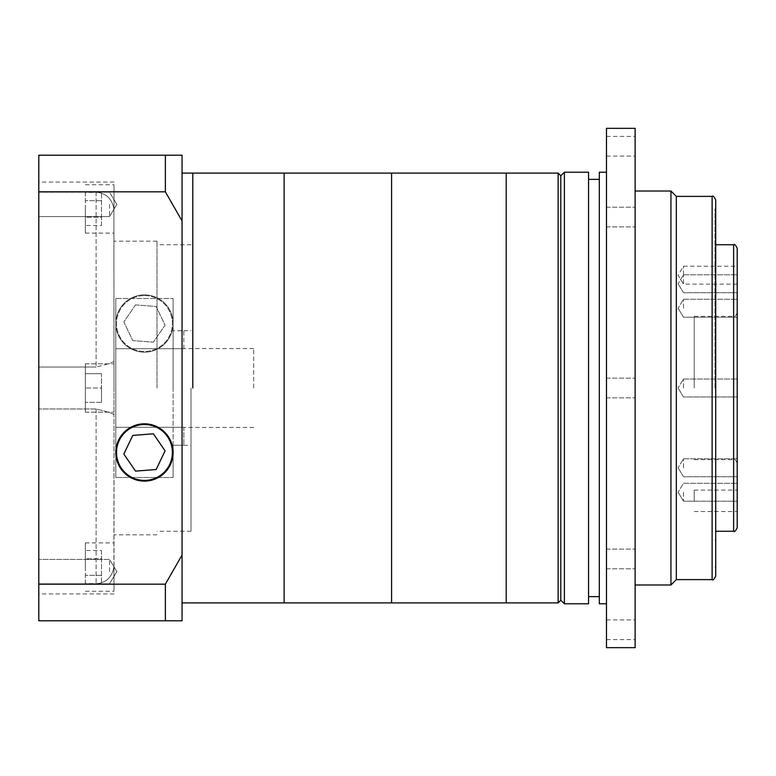 <?xml version="1.0" encoding="UTF-8"?>
<svg xmlns="http://www.w3.org/2000/svg" width="776" height="776" viewBox="0 0 776 776"><rect width="100%" height="100%" fill="white"/><g stroke="black" fill="none" stroke-linecap="round" stroke-linejoin="round"><path stroke-width="0.58" stroke-dasharray="3.88 2.91" d="M192.807 388L192.807 173.106L192.807 388M253.694 388L253.694 348.599L253.694 388M284.132 602.894L284.132 173.106L284.132 602.894M391.579 602.894L391.579 173.106L391.579 602.894M144.452 480.402A27.936 27.936 0 0 0 172.388 452.466A27.936 27.936 0 0 0 144.452 424.53A27.936 27.936 0 0 0 116.516 452.466A27.936 27.936 0 0 0 144.452 480.402M144.452 423.812A28.654 28.654 0 0 0 115.799 452.466A28.654 28.654 0 0 0 144.452 481.12A28.654 28.654 0 0 0 173.106 452.466A28.654 28.654 0 0 0 144.452 423.812M38.8 571.611L38.8 559.428L38.8 571.611M109.532 571.611L109.532 559.428L109.532 571.611M38.8 204.389L38.8 216.572L38.8 204.389M109.532 204.389L109.532 216.572L109.532 204.389M85.36 388L85.36 412.172L85.36 363.828L85.36 402.327L85.36 363.828L85.36 402.327L85.36 388L101.481 388L101.481 402.327L101.481 388L85.36 388L101.481 388L101.481 373.673L101.481 388L101.481 373.673L85.36 373.673L101.481 373.673L101.481 388L85.36 388M114.014 388L114.014 414.782C112.995 413.56 107.03 411.62 96.108 408.971L38.8 408.971L38.8 593.941L38.8 583.862L96.108 583.862L38.8 583.862L38.8 182.059L38.8 192.138L96.108 192.138L38.8 192.138L38.8 367.029L96.108 367.029L38.8 367.029L38.8 408.971L96.108 408.971C107.03 411.62 112.995 413.56 114.014 414.782L113.897 208.919C112.093 198.792 106.166 193.195 96.108 192.138C106.166 193.195 112.093 198.792 113.897 208.919L114.014 388M85.36 208.919L85.36 233.101L85.36 208.919M85.36 567.081L85.36 542.899L85.36 567.081M114.014 567.081L114.014 591.254L113.897 567.081C112.093 577.208 106.166 582.805 96.108 583.862C106.166 582.805 112.093 577.208 113.897 567.081L114.014 414.782L114.014 567.081M144.452 295.598A27.936 27.936 0 0 1 172.388 323.534A27.936 27.936 0 0 1 144.452 351.47A27.936 27.936 0 0 1 116.516 323.534A27.936 27.936 0 0 1 144.452 295.598A27.936 27.936 0 0 1 172.388 323.534A27.936 27.936 0 0 1 144.452 351.47A27.936 27.936 0 0 1 116.516 323.534A27.936 27.936 0 0 1 144.452 295.598M144.452 352.188A28.654 28.654 0 0 1 115.799 323.534A28.654 28.654 0 0 1 144.452 294.88A28.654 28.654 0 0 1 173.106 323.534A28.654 28.654 0 0 1 144.452 352.188A28.654 28.654 0 0 1 115.799 323.534A28.654 28.654 0 0 1 144.452 294.88A28.654 28.654 0 0 1 173.106 323.534A28.654 28.654 0 0 1 144.452 352.188M115.799 348.696L115.799 388L115.799 348.696L183.854 348.696L115.799 348.696L115.799 298.498L115.799 477.502L115.799 298.498L173.106 298.498L115.799 298.498L115.799 348.696M183.854 348.696L183.854 330.692L173.106 330.76L173.106 298.498L173.106 477.502L173.106 298.498L173.106 388L173.106 330.76L183.854 330.76L183.854 348.696M191.012 388L191.012 531.259L191.012 388M173.106 445.24L183.854 445.24L173.106 445.24L173.106 477.502L173.106 445.24M156.994 388L156.994 241.161L156.994 388M182.059 388L182.059 173.106L182.059 388M114.014 208.919L114.014 184.746L114.014 208.919M114.014 361.218L114.014 361.218C112.995 362.44 107.03 364.38 96.108 367.029C107.03 364.38 112.995 362.44 114.014 361.218M115.799 477.502L173.106 477.502L115.799 477.502L115.799 388L115.799 477.502M165.366 155.2L165.366 191.827L182.059 220.966L182.059 155.2L38.8 155.2L38.8 620.8L182.059 620.8L182.059 555.034L165.366 584.173L165.366 620.8M38.8 191.827L165.366 191.827M182.059 220.966L182.059 555.034M38.8 584.173L165.366 584.173M183.854 427.304L115.799 427.304L183.854 427.304L183.854 445.24L183.854 427.304M135.548 304.871L156.16 306.491L165.075 325.144L153.367 342.197L132.744 340.577L123.84 321.914L135.548 304.871L156.16 306.491L165.075 325.144L153.367 342.197L132.744 340.577L123.84 321.914L135.548 304.871M101.481 550.533L101.481 583.62L101.481 558.807L85.36 558.807L85.36 575.346L85.36 558.807L101.481 558.807L101.481 550.533L85.36 550.533M85.36 583.62L85.36 575.346L85.36 583.62L101.481 583.62M101.481 225.467L101.481 192.38L101.481 217.193L85.36 217.193L85.36 200.654L85.36 217.193L101.481 217.193L101.481 225.467L85.36 225.467M85.36 192.38L85.36 200.654L85.36 192.38L101.481 192.38M101.481 575.346L85.36 575.346L101.481 575.346M101.481 402.327L85.36 402.327L101.481 402.327L101.481 388L101.481 402.327L85.36 402.327L101.481 402.327M101.481 200.654L85.36 200.654L101.481 200.654M101.481 373.673L85.36 373.673L101.481 373.673M123.84 454.086L135.548 471.129L156.16 469.509L165.075 450.856L153.367 433.803L132.744 435.423L123.84 454.086M588.567 172.214L588.567 603.786M564.394 603.786L564.394 172.214M560.805 600.207L560.805 175.793M558.119 173.106L558.119 602.894M506.195 602.894L506.195 173.106L506.195 602.894M599.314 172.214L599.314 603.786M737.2 500.821L737.2 490.073L737.2 500.821M694.219 500.821L694.219 490.073L694.219 500.821M737.2 527.68L737.2 248.32M683.481 388L683.481 379.047L683.481 388M737.2 308.227L737.2 299.274L737.2 308.227M683.481 308.227L683.481 299.274L683.481 308.227M737.2 283.774L737.2 274.811L737.2 283.774M683.481 283.774L683.481 274.811L683.481 283.774M737.2 275.179L737.2 266.226L737.2 275.179M683.481 275.179L683.481 266.226L683.481 275.179M737.2 467.773L737.2 458.82L737.2 467.773M683.481 467.773L683.481 458.82L683.481 467.773M737.2 492.226L737.2 501.189L737.2 492.226M683.481 492.226L683.481 501.189L683.481 492.226M715.715 576.034L715.715 199.965M694.219 388L694.219 316.365L694.219 388M714.997 388L714.997 208.919L714.997 388M676.313 579.614L676.313 196.386M670.939 191.012L670.939 584.988M635.127 558.943L635.127 568.798L635.127 558.943M606.473 558.943L606.473 568.798L606.473 558.943M635.127 647.659L635.127 128.341M606.473 647.659L606.473 128.341M635.127 217.057L635.127 207.202L635.127 217.057M606.473 217.057L606.473 207.202L606.473 217.057M635.127 146.247L635.127 136.401L635.127 146.247M606.473 146.247L606.473 136.401L606.473 146.247M635.127 629.753L635.127 619.908L635.127 629.753M606.473 629.753L606.473 619.908L606.473 629.753M715.715 388L715.715 235.788L715.715 388M599.314 388L599.314 179.372L599.314 388M96.108 408.971L96.108 583.862L96.108 408.971M96.108 192.138L96.108 367.029L96.108 192.138M733.621 244.741L733.621 531.259M712.125 196.386L712.125 579.614M253.694 348.599L183.854 348.599M253.694 427.401L183.854 427.401M109.532 559.428L38.8 559.428L109.532 559.428L116.856 571.611L109.532 559.428M109.532 192.215L38.8 192.215L109.532 192.215L116.856 204.389L109.532 192.215M85.36 412.172L114.014 412.172L85.36 412.172M85.36 233.101L114.014 233.101M85.36 591.254L114.014 591.254M114.014 182.059L38.8 182.059M114.014 593.941L38.8 593.941M183.854 445.308L191.012 445.308M191.012 244.741L156.994 244.741M156.994 241.161L114.014 241.161M156.994 534.839L114.014 534.839M191.012 531.259L156.994 531.259M183.854 330.692L191.012 330.692M85.36 542.899L114.014 542.899M85.36 363.828L114.014 363.828L85.36 363.828M85.36 184.746L114.014 184.746M116.856 571.611L109.532 583.785L38.8 583.785L109.532 583.785L116.856 571.611M116.856 204.389L109.532 216.572L38.8 216.572L109.532 216.572L116.856 204.389M694.219 490.073L737.2 490.073M683.481 379.047L737.2 379.047L683.481 379.047L678.098 388L683.481 379.047M683.481 299.274L737.2 299.274L683.481 299.274L678.098 308.227L683.481 299.274M683.481 274.811L737.2 274.811L683.481 274.811L678.098 283.774L683.481 274.811M737.2 284.132L683.481 284.132L678.098 275.179L683.481 266.226L737.2 266.226M683.481 458.82L737.2 458.82L683.481 458.82L678.098 467.773L683.481 458.82M683.481 483.273L737.2 483.273L683.481 483.273L678.098 492.226L683.481 483.273M694.219 459.635L733.621 459.635C734.494 458.723 735.687 459.916 737.2 463.214M694.219 316.365L733.621 316.365C734.494 317.277 735.687 316.084 737.2 312.786M714.997 540.212L715.715 540.212M714.997 208.919L715.715 208.919M606.473 549.098L635.127 549.098L606.473 549.098M606.473 378.154L635.127 378.154L606.473 378.154M606.473 207.202L635.127 207.202L606.473 207.202M606.473 136.401L635.127 136.401M606.473 619.908L635.127 619.908M606.473 639.599L635.127 639.599M606.473 568.798L635.127 568.798L606.473 568.798M606.473 397.845L635.127 397.845L606.473 397.845M606.473 226.902L635.127 226.902L606.473 226.902M606.473 156.092L635.127 156.092M714.997 567.081L715.715 567.081M714.997 235.788L715.715 235.788M678.098 467.773L683.481 476.726L737.2 476.726L683.481 476.726L678.098 467.773M678.098 492.226L683.481 501.189L737.2 501.189L683.481 501.189L678.098 492.226M678.098 388L683.481 396.953L737.2 396.953L683.481 396.953L678.098 388M678.098 308.227L683.481 317.18L737.2 317.18L683.481 317.18L678.098 308.227M678.098 283.774L683.481 292.727L737.2 292.727L683.481 292.727L678.098 283.774M694.219 511.559L737.2 511.559"/><path stroke-width="1.16" d="M558.119 173.106L560.805 175.793L560.805 600.207L558.119 602.894L558.119 173.106L284.132 173.106L284.132 602.894L182.059 602.894M192.807 388L192.807 173.106L192.807 388M558.119 602.894L506.195 602.894L506.195 173.106L506.195 602.894L391.579 602.894L391.579 173.106L391.579 602.894L284.132 602.894L284.132 173.106L182.059 173.106M144.452 480.402A27.936 27.936 0 0 0 172.388 452.466A27.936 27.936 0 0 0 144.452 424.53A27.936 27.936 0 0 0 116.516 452.466A27.936 27.936 0 0 0 144.452 480.402M144.452 423.812A28.654 28.654 0 0 0 115.799 452.466A28.654 28.654 0 0 0 144.452 481.12A28.654 28.654 0 0 0 173.106 452.466A28.654 28.654 0 0 0 144.452 423.812M165.366 620.8L165.366 584.173L182.059 555.034L182.059 620.8L38.8 620.8L38.8 155.2L182.059 155.2L182.059 220.966L165.366 191.827L165.366 155.2M38.8 584.173L165.366 584.173M182.059 555.034L182.059 220.966M38.8 191.827L165.366 191.827M135.548 471.129L156.16 469.509L165.075 450.856L153.367 433.803L132.744 435.423L123.84 454.086L135.548 471.129M588.567 603.786L588.567 172.214L564.394 172.214L564.394 603.786L588.567 603.786M737.2 388L737.2 527.68C735.619 531.027 734.426 532.22 733.621 531.259L733.621 244.741C734.426 243.78 735.619 244.974 737.2 248.32L737.2 388M715.715 388L715.715 576.034C714.133 579.371 712.94 580.564 712.125 579.614L712.125 196.386C712.94 195.436 714.133 196.629 715.715 199.965L715.715 388M712.125 196.386L676.313 196.386L676.313 579.614L670.939 584.988L670.939 191.012L635.127 191.012M635.127 388L635.127 647.659L606.473 647.659L606.473 128.341L635.127 128.341L635.127 388M606.473 603.786L599.314 603.786L599.314 172.214L606.473 172.214M560.805 600.207L564.394 603.786M599.314 596.628L588.567 596.628M733.621 531.259L715.715 531.259M676.313 579.614L712.125 579.614M670.939 584.988L635.127 584.988M676.313 196.386L670.939 191.012M733.621 244.741L715.715 244.741M599.314 179.372L588.567 179.372M560.805 175.793L564.394 172.214"/></g></svg>
